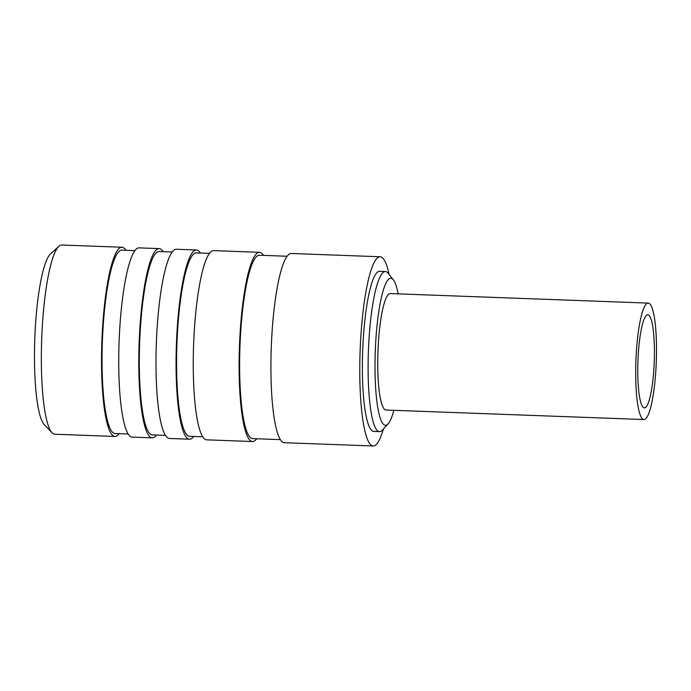 <?xml version="1.0" encoding="UTF-8"?>
<svg xmlns="http://www.w3.org/2000/svg" width="691" height="691" viewBox="0 0 691 691"><rect width="100%" height="100%" fill="white"/><g stroke="black" fill="none" stroke-linecap="round" stroke-linejoin="round"><path stroke-width="1.04" d="M393.853 410.307A73.557 12.87 92.1 0 1 388.066 423.911A73.557 12.87 92.1 0 1 375.075 358.715A73.557 12.87 -87.9 0 1 393.378 279.872A73.557 12.87 -87.9 0 1 398.146 293.865M377.796 357.282A58.26 10.192 -87.9 0 1 390.294 293.58L648.244 303.099A58.26 10.192 -87.9 0 1 656.45 355.839A58.26 10.192 92.1 0 1 643.952 419.541L386.001 410.022A58.26 10.192 -87.9 0 1 377.796 357.282M388.066 423.911L382.322 430.13A80.104 14.019 92.1 0 1 379.463 431.642A80.104 14.019 92.1 0 1 368.182 359.121A80.104 14.019 -87.9 0 1 385.371 271.537A80.104 14.019 -87.9 0 1 388.109 273.256L393.378 279.872M385.371 271.537L379.635 271.321A80.104 14.019 -87.9 0 0 362.447 358.914A80.104 14.019 92.1 0 0 373.727 431.426L379.463 431.642M383.393 428.964A94.676 16.567 92.1 0 1 373.192 445.98A94.676 16.567 92.1 0 1 359.864 360.279A94.676 16.567 -87.9 0 1 380.18 256.767A94.676 16.567 -87.9 0 1 389.093 274.491M373.192 445.98L284.346 442.706A94.676 16.567 92.1 0 1 271.01 357.005A94.676 16.567 -87.9 0 1 291.326 253.485L380.18 256.767M280.373 439.64L252.638 438.621A91.756 16.057 92.1 0 1 239.717 355.554A91.756 16.057 -87.9 0 1 259.41 255.229L287.145 256.249M256.715 438.768A94.676 16.567 92.1 0 1 252.535 441.532A94.676 16.567 92.1 0 1 239.198 355.83A94.676 16.567 -87.9 0 1 259.514 252.319A94.676 16.567 -87.9 0 1 263.478 255.376M252.535 441.532L206.669 439.839A94.676 16.567 92.1 0 1 193.342 354.137A94.676 16.567 -87.9 0 1 213.657 250.626L259.514 252.319M202.705 436.772L189.584 436.289A91.756 16.057 92.1 0 1 176.663 353.231A91.756 16.057 -87.9 0 1 196.356 252.897L209.477 253.381M193.661 436.444A94.676 16.567 92.1 0 1 189.481 439.2A94.676 16.567 92.1 0 1 176.145 353.498A94.676 16.567 -87.9 0 1 196.46 249.987A94.676 16.567 -87.9 0 1 200.425 253.053M189.481 439.2L169.416 438.465A94.676 16.567 92.1 0 1 156.08 352.764A94.676 16.567 -87.9 0 1 176.395 249.244L196.46 249.987M165.443 435.399L152.322 434.915A91.756 16.057 92.1 0 1 139.401 351.857A91.756 16.057 -87.9 0 1 159.094 251.524L172.214 252.008M156.399 435.071A94.676 16.567 92.1 0 1 152.219 437.826A94.676 16.567 92.1 0 1 138.882 352.125A94.676 16.567 -87.9 0 1 159.198 248.613A94.676 16.567 -87.9 0 1 163.171 251.671M152.219 437.826L132.154 437.092A94.676 16.567 92.1 0 1 118.826 351.391A94.676 16.567 -87.9 0 1 139.141 247.87L159.198 248.613M128.189 434.026L115.069 433.542A91.756 16.057 92.1 0 1 102.147 350.475A91.756 16.057 -87.9 0 1 121.832 250.151L134.952 250.634M119.146 433.689A94.676 16.567 92.1 0 1 114.956 436.453A94.676 16.567 92.1 0 1 101.629 350.752A94.676 16.567 -87.9 0 1 121.944 247.24A94.676 16.567 -87.9 0 1 125.909 250.297M58.916 246.264L50.547 253.856A86.66 15.167 -87.9 0 0 34.55 347.469A86.66 15.167 92.1 0 0 44.25 424.585L52.032 432.773A94.676 16.567 92.1 0 1 41.434 348.532A94.676 16.567 -87.9 0 1 58.916 246.264A94.676 16.567 -87.9 0 1 61.758 245.02L121.944 247.24M52.032 432.773A94.676 16.567 92.1 0 0 54.77 434.233L114.956 436.453M637.81 365.703A46.608 8.154 -87.9 0 1 647.812 314.742A46.608 8.154 -87.9 0 1 654.377 356.936A46.608 8.154 92.1 0 1 644.375 407.897A46.608 8.154 92.1 0 1 637.81 365.703M648.244 303.099A58.26 10.192 -87.9 0 0 635.746 366.8A58.26 10.192 92.1 0 0 643.952 419.541"/></g></svg>
